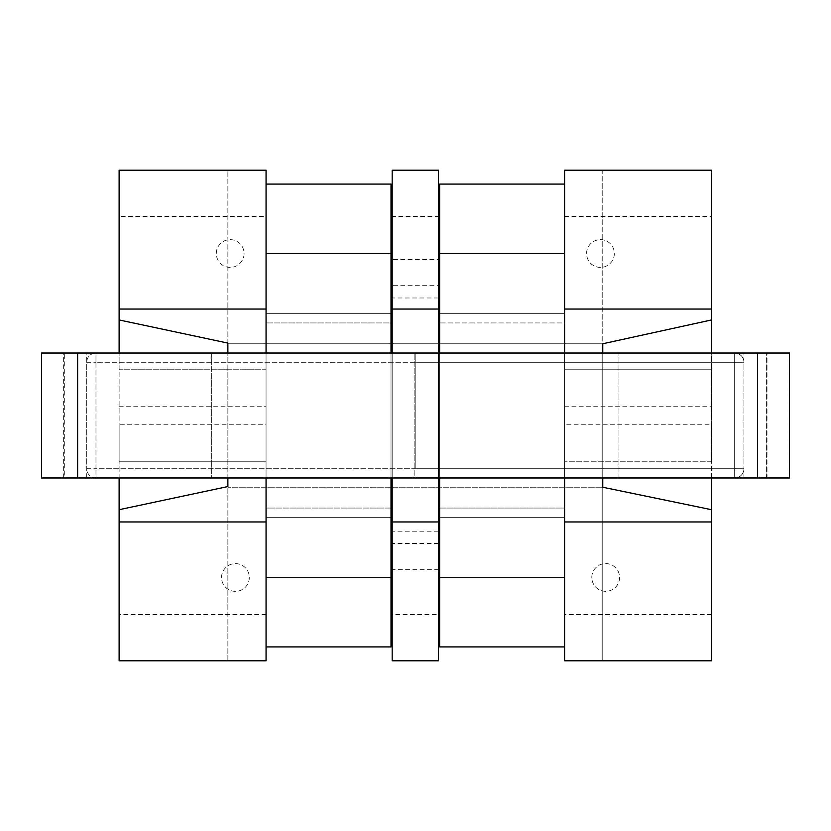 <?xml version="1.0" encoding="UTF-8"?>
<svg xmlns="http://www.w3.org/2000/svg" width="831" height="831" viewBox="0 0 831 831"><rect width="100%" height="100%" fill="white"/><g stroke="black" fill="none" stroke-linecap="round" stroke-linejoin="round"><path stroke-width="0.62" stroke-dasharray="4.16 3.12" d="M392.18 614.514L392.18 569.682L438.467 569.682L438.467 614.514L392.18 614.514L392.18 660.801L438.467 660.801L438.467 614.514M711.533 319.945L711.533 170.199L711.533 319.945L602.766 343.764L602.766 170.199L711.533 170.199L564.581 170.199L564.581 406.245L711.533 406.245L711.533 369.213L564.581 369.213L711.533 369.213L711.533 170.199L602.766 170.199L602.766 487.236L602.766 343.764L227.871 343.764L227.871 487.236L227.871 486.561L119.113 509.704L119.113 660.801L266.055 660.801L266.055 424.755L119.113 424.755L119.113 461.787L266.055 461.787L119.113 461.787L119.113 660.801L227.871 660.801L119.113 660.801L119.113 509.704M602.766 353.019L602.766 477.981M227.871 343.089L227.871 170.199L119.113 170.199L227.871 170.199L227.871 343.089L119.113 319.945L119.113 170.199L119.113 216.486L266.055 216.486L266.055 170.199L119.113 170.199L119.113 319.945M227.871 477.981L227.871 353.019L227.871 477.981M438.467 216.486L438.467 170.199L392.18 170.199L392.18 216.486L438.467 216.486L438.467 259.501L392.18 259.501L392.18 216.486M227.871 660.801L227.871 487.236L227.871 660.801M711.533 509.704L711.533 660.801L711.533 461.787L564.581 461.787L711.533 461.787L711.533 424.755L564.581 424.755L564.581 660.801L711.533 660.801L711.533 509.704L602.766 487.236L227.871 487.236L602.766 487.236L602.766 660.801L711.533 660.801L602.766 660.801L602.766 487.236M266.055 477.981L266.055 353.019M564.581 477.981L564.581 353.019M711.533 424.755L711.533 406.245M564.581 424.755L564.581 406.245M119.113 406.245L266.055 406.245L266.055 369.213L119.113 369.213L119.113 424.755M119.113 477.981L119.113 353.019M266.055 216.486L266.055 369.213L119.113 369.213L119.113 216.486M711.533 477.981L711.533 353.019M392.18 477.981L392.18 353.019M438.467 477.981L438.467 353.019M266.055 406.245L266.055 424.755M439.62 508.063L564.581 508.063L564.581 517.318L564.581 508.063L438.467 508.063L438.467 517.318L438.467 313.682L438.467 322.937L564.581 322.937L564.581 313.682L564.581 322.937L439.62 322.937M564.581 508.063L564.581 322.937L564.581 508.063M438.467 569.682L438.467 259.501M438.467 508.063L438.467 322.937M392.18 508.063L392.18 517.318L392.18 508.063L266.055 508.063L266.055 313.682L266.055 322.937L392.18 322.937L392.18 313.682L392.18 508.063L392.18 322.937M391.017 508.063L266.055 508.063L266.055 322.937L391.017 322.937M438.467 543.505L392.18 543.505L392.18 285.677L438.467 285.677M392.18 543.505L392.18 569.682M392.18 259.501L392.18 285.677M392.18 313.682L266.055 313.682L391.017 313.682L391.017 517.318L266.055 517.318L392.18 517.318M438.467 517.318L564.581 517.318L439.62 517.318L439.62 313.682L564.581 313.682L438.467 313.682M602.766 343.764L227.871 343.764M438.467 531.206L392.18 531.206M438.467 297.976L392.18 297.976M600.449 239.629A13.888 13.888 0 0 1 614.338 253.507A13.888 13.888 0 0 1 600.449 267.395A13.888 13.888 0 0 1 586.572 253.507A13.888 13.888 0 0 1 600.449 239.629A13.888 13.888 0 0 1 614.338 253.507A13.888 13.888 0 0 1 600.449 267.395A13.888 13.888 0 0 1 586.572 253.507A13.888 13.888 0 0 1 600.449 239.629M605.695 563.563A13.888 13.888 0 0 1 619.573 577.452A13.888 13.888 0 0 1 605.695 591.329A13.888 13.888 0 0 1 591.807 577.452A13.888 13.888 0 0 1 605.695 563.563A13.888 13.888 0 0 1 619.573 577.452A13.888 13.888 0 0 1 605.695 591.329A13.888 13.888 0 0 1 591.807 577.452A13.888 13.888 0 0 1 605.695 563.563M235.422 563.605A13.888 13.888 0 0 1 249.31 577.493A13.888 13.888 0 0 1 235.422 591.371A13.888 13.888 0 0 1 221.545 577.493A13.888 13.888 0 0 1 235.422 563.605A13.888 13.888 0 0 1 249.31 577.493A13.888 13.888 0 0 1 235.422 591.371A13.888 13.888 0 0 1 221.545 577.493A13.888 13.888 0 0 1 235.422 563.605M230.187 239.629A13.888 13.888 0 0 1 244.075 253.507A13.888 13.888 0 0 1 230.187 267.395A13.888 13.888 0 0 1 216.299 253.507A13.888 13.888 0 0 1 230.187 239.629A13.888 13.888 0 0 1 244.075 253.507A13.888 13.888 0 0 1 230.187 267.395A13.888 13.888 0 0 1 216.299 253.507A13.888 13.888 0 0 1 230.187 239.629M414.856 362.274L414.856 477.981L95.97 477.981L734.677 477.981L211.676 477.981L414.856 477.981L414.856 353.019L414.856 362.274L95.97 362.274L95.97 468.726L414.856 468.726M415.78 362.274L415.78 353.019L618.97 353.019L211.676 353.019L211.676 477.981L211.676 353.019L414.856 353.019L95.97 353.019L95.97 362.274L734.677 362.274L415.78 362.274L415.78 468.726L734.677 468.726L734.677 362.274L734.677 468.726L95.97 468.726L95.97 353.019L734.677 353.019A9.255 9.255 0 0 1 743.932 362.274L743.932 468.726L743.932 362.274L734.677 362.274L734.677 353.019A9.255 9.255 0 0 1 743.932 362.274A9.255 9.255 0 0 0 734.677 353.019L734.677 362.274L743.932 362.274M86.715 362.274L95.97 362.274L86.715 362.274L86.715 468.726L86.715 362.274A9.255 9.255 0 0 1 95.97 353.019A9.255 9.255 0 0 0 86.715 362.274A9.255 9.255 0 0 1 95.97 353.019M415.78 468.726L415.78 353.019L734.677 353.019M618.97 477.981L618.97 353.019L618.97 477.981M743.932 468.726A9.255 9.255 0 0 1 734.677 477.981A9.255 9.255 0 0 0 743.932 468.726L734.677 468.726L734.677 477.981A9.255 9.255 0 0 0 743.932 468.726L734.677 468.726L734.677 477.981M95.97 477.981A9.255 9.255 0 0 1 86.715 468.726L95.97 468.726L86.715 468.726A9.255 9.255 0 0 0 95.97 477.981L95.97 468.726L95.97 477.981A9.255 9.255 0 0 1 86.715 468.726M789.45 477.981L766.992 477.981L766.992 353.019L41.55 353.019M766.992 477.981L64.693 477.981L64.693 353.019L64.735 477.981L86.715 477.981L86.715 353.019M86.715 477.981L41.55 477.981M743.932 477.981L743.932 353.019M789.45 353.019L766.992 353.019M63.644 477.981L63.644 353.019M266.055 646.913L266.055 184.087L266.055 646.913L391.017 646.913L391.017 184.087L266.055 184.087M391.017 353.019L391.017 477.981M391.017 517.318L266.055 517.318L391.017 517.318L391.017 313.682L266.055 313.682L266.055 517.318L266.055 313.682L391.017 313.682M564.581 577.493L564.581 184.087L564.581 577.493L439.62 577.493L439.62 646.913L564.581 646.913M439.62 477.981L439.62 353.019M439.62 577.493L439.62 184.087L564.581 184.087M439.62 313.682L564.581 313.682L439.62 313.682L439.62 517.318L564.581 517.318L564.581 313.682L564.581 517.318L439.62 517.318M711.533 614.514L564.581 614.514M564.581 216.486L711.533 216.486M266.055 614.514L119.113 614.514M77.626 477.981L77.626 353.019M41.675 477.981L41.675 353.019M789.336 477.981L789.336 353.019M757.519 477.981L757.519 353.019M766.275 477.981L766.275 353.019L766.307 477.981M391.017 577.493L266.055 577.493M391.017 253.507L266.055 253.507M439.62 253.507L564.581 253.507"/><path stroke-width="1.25" d="M711.533 353.019L711.533 319.945L602.766 343.764L602.766 353.019M602.766 477.981L602.766 487.236L711.533 509.704L711.533 477.981M227.871 343.089L227.871 353.019L227.871 343.089L119.113 319.945L119.113 170.199L266.055 170.199L266.055 309.049L119.113 309.049M227.871 486.561L227.871 477.981L227.871 486.561L119.113 509.704L119.113 521.951L266.055 521.951L266.055 477.981M266.055 521.951L266.055 660.801L119.113 660.801L119.113 521.951M392.18 521.951L438.467 521.951L438.467 660.801L392.18 660.801L392.18 477.981M392.18 170.199L438.467 170.199L438.467 309.049L392.18 309.049L392.18 170.199M711.533 521.951L711.533 660.801L564.581 660.801L564.581 521.951L711.533 521.951L711.533 509.704M266.055 353.019L266.055 309.049M711.533 319.945L711.533 309.049L564.581 309.049L564.581 170.199L711.533 170.199L711.533 309.049M564.581 521.951L564.581 477.981M564.581 353.019L564.581 309.049M119.113 509.704L119.113 477.981M119.113 353.019L119.113 319.945M392.18 353.019L392.18 309.049M438.467 521.951L438.467 477.981M438.467 353.019L438.467 309.049M391.017 313.682L392.18 313.682M392.18 517.318L391.017 517.318M439.62 517.318L438.467 517.318M438.467 313.682L439.62 313.682M757.519 477.981L41.55 477.981L41.55 353.019L789.45 353.019L789.45 477.981L757.519 477.981L757.519 353.019M391.017 353.019L391.017 184.087L266.055 184.087M391.017 477.981L391.017 646.913L266.055 646.913M439.62 477.981L439.62 646.913L564.581 646.913M439.62 353.019L439.62 184.087L564.581 184.087M438.467 508.063L439.62 508.063M439.62 322.937L438.467 322.937M391.017 508.063L392.18 508.063M392.18 322.937L391.017 322.937M77.626 477.981L77.626 353.019M391.017 253.507L266.055 253.507M391.017 577.493L266.055 577.493M439.62 577.493L564.581 577.493M439.62 253.507L564.581 253.507"/></g></svg>
